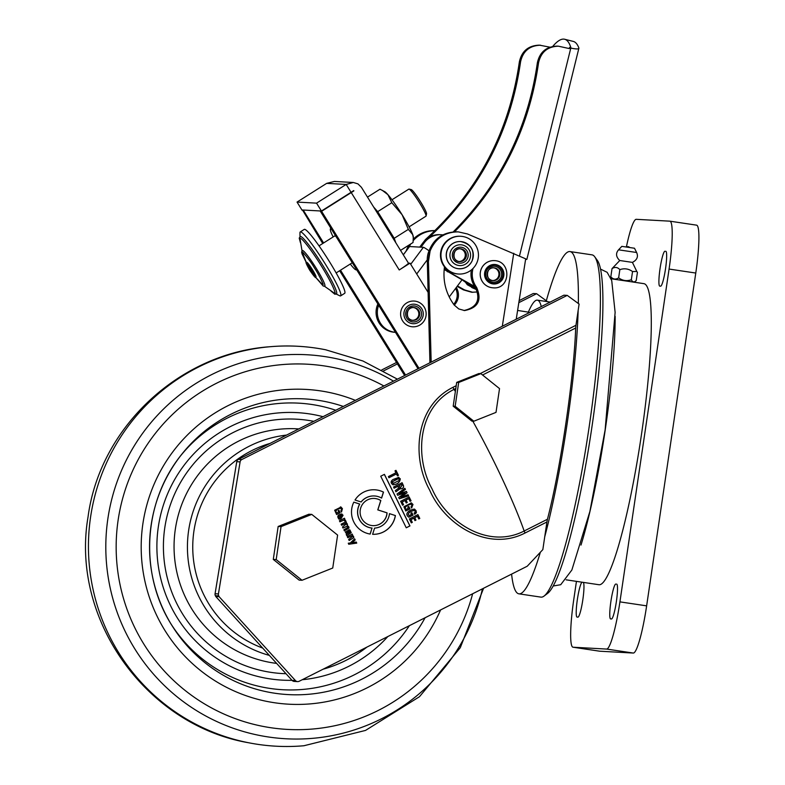 <?xml version="1.0" encoding="UTF-8"?>
<svg xmlns="http://www.w3.org/2000/svg" width="785" height="785" viewBox="0 0 785 785"><rect width="100%" height="100%" fill="white"/><g stroke="black" fill="none" stroke-linecap="round" stroke-linejoin="round"><path stroke-width="1.18" d="M494.471 264.947A9.292 9.214 -86.9 0 1 502.881 274.711A9.292 9.214 -86.9 0 1 493.451 283.493A9.292 9.214 93.1 0 0 502.881 274.711A9.292 9.214 93.1 0 0 494.471 264.947M492.745 287.791A13.62 13.502 93.1 0 0 492.941 287.81A13.62 13.502 93.1 0 0 492.96 287.81A13.62 13.502 -86.9 0 1 480.253 273.376A13.62 13.502 -86.9 0 1 494.471 260.61A13.62 13.502 93.1 0 0 494.432 260.61A13.62 13.502 93.1 0 0 480.214 273.376A13.62 13.502 93.1 0 0 492.745 287.791M494.874 264.967A9.292 9.214 -86.9 0 1 503.43 274.809A9.292 9.214 -86.9 0 1 493.726 283.513A9.292 9.214 -86.9 0 1 485.032 273.729A9.292 9.214 -86.9 0 1 494.874 264.967M431.171 362.13L428.443 261.562L430.101 251.023C435.41 238.336 444.82 231.958 458.332 231.879L467.507 233.979L525.685 258.844L516.226 319.23M400.733 312.047A12.894 12.786 93.1 0 0 412.488 326.796A12.894 12.786 93.1 0 0 426.098 315.148A12.894 12.786 93.1 0 0 414.931 301.126A12.894 12.786 93.1 0 0 400.733 312.047M428.011 292.206L409.996 263.161L408.396 263.309A12.815 0.971 148.2 0 1 399.222 269.962L409.996 263.161M418.052 368.754L320.339 211.234L321.595 211.302L351.229 192.58A12.815 0.971 -31.8 0 0 353.868 190.883L353.692 190.608A12.815 0.971 148.2 0 1 351.052 192.315L321.428 211.028L316.541 203.148L346.175 184.436L353.309 182.483L357.95 183.876L361.394 187.281L408.435 263.112A12.815 0.971 148.2 0 1 408.396 263.309M321.595 211.302L418.974 368.283M404.628 375.524L339.63 270.737M322.733 243.507L302.48 209.987M302.097 210.223L303.736 210.056M303.353 210.292L323.606 242.957M340.504 270.187L405.551 375.053M276.183 559.577L302.029 580.272L332.742 568.026L337.609 535.085L311.763 514.391L281.05 526.637L276.183 559.577L273.288 559.42L278.155 526.48L281.05 526.637M341.269 517.129L340.396 515.519L342.329 515.588L341.269 517.129L340.474 515.529L341.818 515.107M397.033 478.948L398.594 478.614L399.418 480.341L393.285 483.423L392.421 481.705L398.515 478.614M393.491 483.472L392.539 482.736M348.187 533.486L346.352 533.143L347.696 532.083L348.187 533.486M346.901 533.731L346.352 533.143M401.694 484.384L402.126 485.277L400.507 487.652L398.957 485.768L401.694 484.384L398.957 485.768M311.763 514.391L308.868 514.234L278.155 526.48M273.288 559.42L299.134 580.115L302.029 580.272M340.896 515.264L341.73 515.097L340.896 515.264M392.451 482.726L392.421 481.705M392.343 481.705L396.955 478.948M346.273 533.143L347.608 532.073M400.468 487.642L398.878 485.758M372.002 528.069L370.186 534.065A22.284 22.088 -86.9 0 1 353.809 502.145L359.658 504.058A16.102 15.955 93.1 0 0 372.002 528.069L370.108 534.045M411.232 522.849L412.213 522.349L410.849 519.601L413.774 518.178L414.98 520.602L415.962 520.112L414.765 517.678L417.492 516.304L418.798 518.944L419.789 518.443L417.905 514.636L409.377 518.944L411.311 522.849L412.302 522.359L410.938 519.611L413.774 518.178M414.902 520.602L415.883 520.102L414.676 517.678L417.492 516.304M418.719 518.934L419.7 518.443L417.816 514.636M402.489 505.197L403.48 504.706L402.116 501.958L405.04 500.526L406.247 502.959L407.229 502.459L406.022 500.035L408.759 498.652L410.064 501.291L411.046 500.801L409.162 496.993L400.635 501.301L402.577 505.206L403.559 504.706L402.195 501.958L405.04 500.526M406.159 502.949L407.14 502.459L405.943 500.025L408.759 498.652M409.976 501.291L410.967 500.791L409.083 496.993M341.053 518.532L342.986 515.245L341.514 513.93M338.816 519.042L340.356 518.895L338.384 516.805L339.748 515.892L341.073 518.571L343.074 515.254L341.563 513.93M339.768 517.845L338.992 517.982L338.463 516.805L339.748 515.892M347.726 537.696L351.876 535.821L352.632 536.41L348.658 539.413L349.188 540.482L353.79 537.666L353.584 536.479L352.367 535.399L352.288 534.094L347.284 536.626L347.814 537.696L351.994 535.821M349.109 540.472L353.711 537.666L352.2 534.094M339.866 521.819L343.83 520.161M344.752 521.103L345.655 520.641L344.242 519.611L344.958 519.297L344.429 518.228L339.424 520.749L339.954 521.819L343.722 520.151M344.242 519.611L344.88 519.287L344.34 518.218M348.697 544.24L356.665 543.102L356.135 542.042M350.277 542.985L348.275 543.22L348.775 544.24L356.743 543.102L356.223 542.042L351.915 542.808L355.085 539.913L354.535 538.814M341.563 525.253L345.822 523.379M344.33 530.827L348.923 528.02L348.677 526.725L347.343 525.646L346.126 521.652L341.122 524.184L341.652 525.253L345.694 523.35M342.947 528.04L347.225 526.156M347.137 526.127L347.961 527.432L343.879 529.757L344.409 530.837L349.001 528.03L348.756 526.735L347.421 525.646L347.402 523.987L346.205 522.957M346.116 522.947L346.048 521.652M341.416 512.056L342.338 508.641L341.043 507.061L334.655 510.23L336.628 514.518L340.131 512.752L338.904 510.289L338.09 510.701L338.727 511.987L336.726 512.997L335.882 511.938C335.813 510.073 337.422 508.847 340.719 508.258M335.882 511.938L335.97 511.948C335.901 510.083 337.511 508.857 340.798 508.268L340.494 508.219M340.965 507.061L340.396 506.904M336.539 514.518L340.042 512.752L338.826 510.279M414.627 514.263L416.325 512.683L415.991 510.672L414.617 509.161C410.83 509.22 403.245 513.39 408.877 517.217L413.067 515.097L411.87 512.664L410.889 513.164L411.517 514.43L409.113 515.637L408.249 514.617C408.318 512.713 410.29 511.31 414.146 510.427M408.249 514.617L408.328 514.626C408.406 512.713 410.369 511.32 414.235 510.427L413.989 510.397M408.789 517.207L412.988 515.097L411.782 512.664M388.889 477.731L396.425 473.924L397.455 475.828L398.437 475.337L395.983 470.362L394.992 470.863L395.934 472.766L388.398 476.573L388.967 477.731L396.513 473.924M397.367 475.828L398.358 475.327L395.895 470.362M397.573 495.266L405.168 492.872L398.751 497.494L399.379 498.76L408.592 495.835L408.043 494.727L400.733 497.268L407.072 492.764L406.394 491.39L399.035 493.843L405.423 489.438L404.874 488.329L397.024 494L397.652 495.276L405.168 492.872M399.3 498.76L408.504 495.826L407.955 494.717M400.733 497.268L406.993 492.764L406.306 491.39M399.035 493.843L405.345 489.438L404.795 488.329M411.605 508.003L412.9 504.441L411.448 502.93L403.873 506.747L405.786 510.986L409.986 508.866L408.779 506.433L407.798 506.933L408.426 508.199L406.031 509.406L405.158 508.386C405.237 506.472 407.199 505.079 411.065 504.186M405.158 508.386L405.246 508.395C405.315 506.482 407.287 505.079 411.144 504.196L410.908 504.166M405.698 510.976L409.898 508.857L408.7 506.433M392.814 484.708C397.21 484.512 399.683 482.539 400.213 478.811L398.28 477.231M406.237 527.755L409.868 525.93L384.346 474.385M348.893 531.072L349.61 530.964L348.893 531.072M346.666 535.547L351.17 532.721L349.904 529.944L348.442 530.003L350.198 531.484L349.276 532.848L347.245 530.729M349.825 529.944L349.315 529.777M394.07 488.191L397.975 486.258L398.584 488.211L395.326 490.566L395.934 491.783L399.536 489.173L399.398 487.927L400.733 488.859M395.846 491.783L399.447 489.163L399.398 487.927M400.625 488.849C403.009 488.613 403.902 487.436 403.304 485.326L402.018 482.726M395.326 515.539L389.468 513.655A16.102 15.955 -86.9 0 1 374.582 528.109L372.61 534.3A22.284 22.088 93.1 0 0 395.326 515.539L389.478 513.635M374.298 498.446A13.62 13.502 -86.9 0 1 380.745 500.536L377.771 509.887L386.985 512.85A13.62 13.502 -86.9 0 1 372.806 525.636A13.62 13.502 -86.9 0 1 360.109 511.3A13.62 13.502 -86.9 0 1 380.823 500.536L377.86 509.887L387.074 512.86A13.62 13.502 -86.9 0 1 372.846 525.636M374.435 495.963A16.102 15.955 93.1 0 0 374.396 495.963A16.102 15.955 93.1 0 0 361.071 501.968M374.779 489.791A22.284 22.088 -86.9 0 1 383.414 492.107L381.52 498.063M455.8 388.497L454.044 389.389C417.787 407.366 414.205 456.752 432.093 488.947C446.783 522.712 488.329 549.51 524.164 531.003L547.439 519.258L546.919 521.986L525.047 533.015C488.142 552.14 444.869 525.037 429.64 490.085C411.154 456.752 415.54 405.835 452.925 387.358L454.044 389.389A112.186 12.776 63.2 0 1 455.369 391.47M359.658 504.058L359.746 504.058A16.102 15.955 93.1 0 0 372.09 528.069M353.809 502.145L359.746 504.058M341.897 514.028L341.975 514.028C337.815 514.617 336.794 516.285 338.894 519.042L339.414 519.199M340.356 518.895L339.846 517.855L339.081 517.982L339.846 517.855M338.894 519.042L340.435 518.895M343.918 520.17L344.831 521.103L345.743 520.641L344.321 519.621M352.004 542.808L355.173 539.923L354.624 538.814L350.287 543.004M345.9 523.379L346.46 523.938L342.495 526.97L343.035 528.04L347.313 526.156M336.726 512.997L335.97 511.948M340.798 508.268L341.622 509.112L340.906 510.878L341.495 512.065L342.417 508.651L340.435 506.904M409.113 515.637L408.328 514.626M414.235 510.427L415.118 511.231L415.206 512.193L414.137 513.105L414.715 514.273L416.403 512.693L416.079 510.682L414.097 509.063M406.031 509.406L405.246 508.395M411.144 504.196L412.027 504.99L411.055 506.874L411.625 508.032L412.988 504.441L411.016 502.822M400.213 478.811L398.329 477.231M398.858 477.388L393.04 479.507C390.557 481.254 390.508 482.991 392.892 484.718L393.403 484.836M392.892 484.718C397.298 484.512 399.761 482.549 400.301 478.821M384.414 474.356L380.725 476.22L406.257 527.795L409.956 525.93L384.414 474.356M347.794 530.905L347.294 530.729M349.276 532.848L347.883 530.915L345.272 531.926L346.764 534.202L346.214 534.477L346.744 535.547L351.258 532.73L349.904 529.944L348.442 530.003M348.972 531.082L349.698 530.974M403.304 485.326L402.106 482.726L393.579 487.034L394.149 488.191L397.975 486.258M400.703 488.859C403.088 488.613 403.99 487.446 403.392 485.336M372.61 534.3A22.284 22.088 93.1 0 0 395.404 515.539M383.502 492.116L381.598 498.102A16.102 15.955 93.1 0 0 361.139 501.988L355.006 500.016A22.284 22.088 -86.9 0 1 383.502 492.116L383.414 492.107M563.875 295.189L238.463 459.343L241.819 459.529L567.231 295.376L563.875 295.189M241.819 459.529A3.209 3.179 93.1 0 0 240.102 461.874L218.426 593.931A3.209 3.179 93.1 0 0 218.721 595.893L215.365 595.707A3.209 3.179 -86.9 0 1 215.07 593.754L236.746 461.688A3.209 3.179 -86.9 0 1 238.463 459.343M215.365 595.707L215.757 596.492L219.113 596.678L218.721 595.893M219.113 596.678L295.435 680.566A3.209 3.179 93.1 0 0 297.603 681.596L294.247 681.419A3.209 3.179 -86.9 0 1 292.079 680.379L215.757 596.492M297.603 681.596A3.209 3.179 93.1 0 0 299.193 681.262L527.226 566.23L542.837 549.618L546.919 521.986M547.439 519.258C560.48 469.459 573.923 378.439 575.68 328.022L482.549 375.004M480.175 373.611L575.964 325.284L575.68 328.022M575.964 325.284L579.094 304.05L567.231 295.376M594.716 256.783L597.336 260.385A169.825 22.166 98.5 0 1 591.517 429.729A169.825 22.166 98.5 0 1 547.616 593.381L544.064 596.07A173.024 22.588 -81.5 0 0 588.789 429.316A173.024 22.588 -81.5 0 0 594.716 256.783A173.024 22.588 -81.5 0 0 591.998 254.85L570.008 251.573A173.024 22.588 -81.5 0 0 546.311 300.792M544.721 536.842A173.024 22.588 -81.5 0 0 578.153 310.428M511.594 574.12A173.024 22.588 -81.5 0 0 518.905 593.833L540.894 597.12A173.024 22.588 -81.5 0 0 541.169 597.149A173.024 22.588 -81.5 0 0 544.064 596.07M519.14 300.635L533.26 293.512L536.606 293.698L547.518 301.666M536.606 293.698L518.816 302.667M397.416 363.906L383.62 370.873M518.905 593.833A173.024 22.588 -81.5 0 0 519.179 593.862A173.024 22.588 -81.5 0 0 540.374 552.238M578.329 303.491A173.024 22.588 -81.5 0 0 570.008 251.573M381.824 369.902L396.533 362.474M473.836 421.221L496.012 412.38L499.525 388.595L480.862 373.65L478.889 373.542L456.703 382.383L458.675 382.491L455.163 406.287L453.19 406.169L471.863 421.113L473.836 421.221L455.163 406.287M453.19 406.169L456.703 382.383M480.862 373.65L458.675 382.491M413.283 307.524A6.408 6.349 -86.9 0 1 418.837 314.236A6.408 6.349 -86.9 0 1 412.586 320.29M325.687 349.786A200.263 198.536 93.1 0 0 325.647 349.776A200.263 198.536 93.1 0 0 270.05 346.725A200.263 198.536 93.1 0 0 90.599 516.922A200.263 198.536 93.1 0 0 248.305 742.698A200.263 198.536 93.1 0 0 303.893 745.75A200.263 198.536 93.1 0 0 303.932 745.75M321.428 211.028L301.921 209.958L297.044 202.079L326.668 183.366L334.42 181.443L353.309 182.483M297.044 202.079L316.541 203.148M353.328 190.853L353.868 190.883M336.176 236.756A16.024 1.717 -122.3 0 0 334.92 235.873A16.024 1.717 -122.3 0 0 334.783 235.902L319.024 245.852M336.137 272.945L351.896 262.995A16.024 1.717 -122.3 0 0 351.965 262.21M331.78 229.681A24.031 2.571 -122.3 0 0 330.701 229.083A24.031 2.571 -122.3 0 0 330.348 229.397A24.031 2.571 -122.3 0 0 333.154 236.923M350.267 264.015A24.031 2.571 -122.3 0 0 355.86 269.795A24.031 2.571 -122.3 0 0 356.351 269.294M472.992 268.47C471.294 275.339 472.491 281.629 476.593 287.339C482.127 300.184 478.124 307.926 464.573 310.566L458.774 308.937L454.172 305.002C445.87 293.629 442.642 280.912 444.487 266.831M453.72 304.384C457.606 299.438 458.254 294.1 455.653 288.36M406.228 250.886A28.839 28.594 93.1 0 1 406.61 249.728L408.632 245.293M413.371 239.032C419.406 233.214 426.628 230.407 435.027 230.604M429.925 362.758L427.246 258.658A28.839 28.594 93.1 0 1 428.021 253.673C432.633 239.366 442.318 232.085 457.076 231.81L458.332 231.879M471.373 269.942C470.244 276.3 471.569 282.08 475.327 287.271C480.862 299.733 477.064 307.485 463.945 310.517M408.887 247.324L410.732 243.968M413.293 240.544C419.102 234.146 426.324 230.849 434.978 230.643M454.309 305.169C459.058 299.733 459.735 293.816 456.35 287.428M430.101 251.023A28.839 28.594 93.1 0 0 428.443 261.562L427.187 261.493M315.423 277.046L323.243 286.083L324.784 286.064A21.058 2.257 -122.3 0 0 315.462 267.057A21.058 2.257 -122.3 0 0 302.303 250.464L301.626 252.063L302.097 253.987L306.425 262.798L303.049 254.34A18.83 2.021 -122.3 0 1 302.99 252.662M324.421 286.221L333.782 292.756A32.146 3.444 -122.3 0 0 334.891 292.638L334.891 292.648C335.46 294.974 336.196 289.469 319.632 263.152C307.74 244.665 301.312 238.179 300.861 238.581L300.704 238.512A32.146 3.444 -122.3 0 0 300.125 239.464L301.999 250.729M315.452 277.046L321.614 283.719A18.83 2.021 -122.3 0 0 323.096 284.494M315.953 277.036A8.704 0.932 -122.3 0 0 312.126 269.157A8.704 0.932 -122.3 0 0 306.66 262.327C305.208 261.405 306.209 263.986 309.633 270.04C314.01 276.438 316.12 278.773 315.953 277.036M307.7 264.653A6.408 0.687 -122.3 0 0 310.31 269.726A6.408 0.687 -122.3 0 0 314.294 275.093M335.637 293.776L339.846 295.817A37.808 4.053 -122.3 0 0 340.631 295.876L344.674 293.325A37.808 4.053 -122.3 0 0 327.904 259.187A37.808 4.053 -122.3 0 0 304.295 229.387L300.253 231.938A37.808 4.053 -122.3 0 0 299.958 232.674L299.998 237.345M340.631 295.876A37.808 4.053 -122.3 0 0 323.871 261.739A37.808 4.053 -122.3 0 0 300.253 231.938M330.976 291.049L334.871 294.257L336.608 293.825A33.951 3.64 -122.3 0 0 321.457 263.26A33.951 3.64 -122.3 0 0 300.37 236.452L299.213 238.11L300.459 242.732M568.919 48.484L569.812 47.326L570.783 47.375L570.832 48.091C576.21 49.21 578.898 49.21 578.918 48.081A299.733 38.593 -76 0 0 573.276 41.409L564.641 39.25A299.733 38.593 104 0 1 570.783 47.375M477.682 291.971L471.677 292.255L463.444 289.881L457.135 286.378M420.995 245.411L425.45 239.543C477.908 191.56 509.22 132.322 519.376 61.819C521.75 51.064 528.433 45.501 539.413 45.147L549.912 47.178M570.832 48.091L569.272 48.572L558.39 46.187C547.538 46.55 540.914 52.114 538.53 62.869L537.362 62.8C527.932 128.652 499.888 185.005 453.23 231.869M454.554 231.791C501.124 184.946 529.119 128.642 538.53 62.869M444.261 268.548L448.52 271.816L474.827 286.574M525.607 259.344L526.843 259.403L525.665 258.991M526.843 259.403L578.918 48.081M429.366 237.129C480.243 189.44 510.633 131.026 520.553 61.878C522.928 51.123 529.61 45.569 540.58 45.206M472.845 292.314L464.622 289.95L457.439 285.966M444.163 269.5L475.563 287.575M558.39 46.187L557.222 46.119C546.36 46.492 539.746 52.055 537.362 62.8M552.738 46.413L552.768 46.384A299.733 38.593 104 0 1 564.641 39.25M382.256 190.323L387.937 194.68A27.239 2.914 -122.3 0 0 384.719 191.658L379.979 189.214L367.488 197.104M373.631 207.014L377.693 211.646L391.803 202.726L387.937 194.68A27.239 2.914 -122.3 0 1 402.116 214.766L391.803 202.726M413.352 237.963L412.733 234.656A27.239 2.914 -122.3 0 1 413.302 236.903L413.038 242.506L400.546 250.395M395.836 242.8L394.217 238.297L377.693 211.646M394.217 238.297L408.337 229.377L402.116 214.766A27.239 2.914 -122.3 0 1 412.733 234.656L408.337 229.377M409.054 189.097L411.242 189.597A14.415 1.541 57.7 0 1 420.642 201.912A14.415 1.541 57.7 0 1 426.549 213.834L426.069 216.022A16.024 1.717 -122.3 0 0 419.504 202.775A16.024 1.717 -122.3 0 0 409.054 189.097A16.024 1.717 -122.3 0 0 408.848 189.116L391.99 199.763M409.103 226.855L425.961 216.199A16.024 1.717 -122.3 0 0 426.069 216.022M493.392 267.793A6.408 6.349 -86.9 0 1 498.936 274.495A6.408 6.349 -86.9 0 1 492.686 280.559M461.011 236.295A18.909 18.742 -86.9 0 1 478.418 256.312A18.909 18.742 -86.9 0 1 458.411 274.014A18.909 18.742 -86.9 0 1 441.003 253.987A18.909 18.742 -86.9 0 1 461.011 236.295M460.52 241.554A13.62 13.502 93.1 0 0 460.461 241.554A13.62 13.502 93.1 0 0 446.233 254.409A13.62 13.502 93.1 0 0 458.96 268.745A13.62 13.502 93.1 0 0 459.029 268.755M460.746 236.275L460.245 236.246A18.909 18.742 93.1 0 0 440.503 253.967A18.909 18.742 93.1 0 0 458.175 274.004L458.675 274.024M459.853 248.767A6.408 6.349 -86.9 0 1 459.147 261.513M403.294 254.821L409.446 246.569A9.616 0.697 36.7 0 1 409.544 246.539L423.38 247.304L410.702 264.3M428.924 250.709A9.616 0.697 -143.3 0 0 423.38 247.304M442.75 234.882A20.027 19.851 93.1 0 0 424.322 242.712L420.995 247.177M424.322 242.712L423.056 242.643L419.73 247.108M423.056 242.643A20.027 19.851 -86.9 0 1 440.022 234.676L441.278 234.744M378.645 305.228A20.027 19.851 93.1 0 0 395.454 332.33L394.826 332.3A20.027 19.851 -86.9 0 1 377.87 303.981M461.933 279.941L449.216 296.985M615.146 316.326A152.202 19.87 98.5 0 1 580.998 545.084M566.152 579.83L598.955 584.727A152.202 19.87 -81.5 0 0 599.2 584.756A152.202 19.87 -81.5 0 0 641.217 436.205A152.202 19.87 -81.5 0 0 643.906 283.66L611.103 278.763M664.934 251.259A17.623 2.296 -81.5 0 0 660.067 268.45A17.623 2.296 -81.5 0 0 659.763 286.123A17.623 2.296 -81.5 0 0 659.792 286.123L660.627 286.172A17.623 2.296 -81.5 0 0 665.494 268.97A17.623 2.296 -81.5 0 0 665.808 251.308M582.185 582.225A17.623 2.296 -81.5 0 0 577.348 599.603A17.623 2.296 -81.5 0 0 577.063 617.088L577.927 617.138A17.623 2.296 -81.5 0 0 582.666 600.81A17.623 2.296 -81.5 0 0 583.324 582.391M615.793 584.069A17.623 2.296 -81.5 0 0 610.926 601.261A17.623 2.296 -81.5 0 0 610.612 618.923L611.486 618.972A17.623 2.296 -81.5 0 0 616.343 601.781A17.623 2.296 -81.5 0 0 616.657 584.118M626.391 246.971A48.062 6.27 -81.5 0 1 636.252 219.319L669.801 221.164A48.062 6.27 -81.5 0 1 669.88 221.174A48.062 6.27 -81.5 0 1 669.075 269.059L619.924 601.869L646.634 605.853L695.775 273.043L669.075 269.059M572.991 647.213A48.062 6.27 -81.5 0 0 573.06 647.223L599.769 651.207A48.062 6.27 98.5 0 1 599.691 651.207L572.991 647.213A48.062 6.27 -81.5 0 1 573.796 599.338L576.445 581.361M646.634 605.853A48.062 6.27 98.5 0 1 633.318 653.051L606.619 649.067L573.06 647.223M606.619 649.067A48.062 6.27 -81.5 0 0 619.924 601.869M696.511 225.158A48.062 6.27 98.5 0 1 696.589 225.158A48.062 6.27 98.5 0 1 695.775 273.043M599.769 651.207L633.318 653.051M528.364 312.136A120.154 15.68 98.5 0 1 537.185 300.135A120.154 15.68 98.5 0 1 537.372 300.155A120.154 15.68 98.5 0 1 541.277 306.592M550.197 302.088A120.154 15.68 -81.5 0 0 549.942 302.029L537.372 300.155M636.802 271.463L632.406 262.386L619.787 260.512L612.035 268.617C614.959 266.792 617.559 267.135 619.846 269.638C624.399 268.107 628.628 268.735 632.543 271.541L636.792 271.473L637.43 272.405L636.213 280.608L634.182 282.207L612.565 278.979M636.213 280.608C634.27 282.561 632.641 282.266 631.336 279.745C626.803 281.354 622.564 280.716 618.639 277.851C615.715 279.745 613.114 279.401 610.818 276.82L612.28 278.94M613.978 279.195L632.749 281.992M621.877 246.372L634.496 248.246L636.625 252.495L618.551 249.826L621.818 246.372M612.035 268.617L610.818 276.82M619.846 269.638L618.639 277.851M632.543 271.541L631.336 279.745M493.559 283.984A9.773 9.685 93.1 0 0 502.94 269.942A9.773 9.685 93.1 0 0 486.2 268.784A9.773 9.685 93.1 0 0 493.559 283.984M502.312 326.246L513.743 253.261M399.222 269.962L351.229 192.58M472.815 421.172A112.186 12.776 63.2 0 1 524.164 531.003L525.047 533.015M240.102 461.874L236.746 461.688M215.07 593.754L218.426 593.931M292.079 680.379L295.435 680.566M452.925 387.358L456.222 385.69M262.681 648.067A107.731 106.799 -86.9 0 1 192.816 543.132A107.731 106.799 -86.9 0 1 270.011 443.427M412.91 323.695A9.773 9.685 93.1 0 0 422.291 309.653A9.773 9.685 93.1 0 0 405.551 308.485A9.773 9.685 93.1 0 0 412.91 323.695M413.724 307.534C405.865 306.032 405.011 320.908 412.93 320.329A6.408 6.349 93.1 0 0 419.72 314.285A6.408 6.349 93.1 0 0 413.724 307.534A6.408 6.349 93.1 0 0 407.032 313.539A6.408 6.349 93.1 0 0 412.93 320.329L413.028 320.329M413.038 321.938A8.007 7.938 -86.9 0 1 407.003 309.476A8.007 7.938 -86.9 0 1 420.721 310.418A8.007 7.938 -86.9 0 1 413.038 321.938M286.545 435.086A112.52 111.549 93.1 0 0 187.772 538.167A112.52 111.549 93.1 0 0 269.353 655.396M387.829 636.557A133.96 132.802 -86.9 0 1 302.235 679.731M292.02 680.32A133.96 132.802 -86.9 0 1 157.814 530.729A133.96 132.802 -86.9 0 1 323.027 416.688M335.784 410.251A143.518 142.281 93.1 0 0 180.187 456.311M170.983 623.928A143.518 142.281 93.1 0 0 409.377 625.684M276.614 663.394A117.809 116.788 -86.9 0 1 175.33 529.198A117.809 116.788 -86.9 0 1 298.791 428.914M313.823 421.329A127.386 126.287 93.1 0 0 164.183 532.436A127.386 126.287 93.1 0 0 286.015 673.716M323.126 669.193A127.386 126.287 93.1 0 0 366.938 647.095M425.077 617.766A148.071 146.795 -86.9 0 1 171.827 625.302A148.071 146.795 -86.9 0 1 151.142 525.077A148.071 146.795 -86.9 0 1 181.178 455.035A148.071 146.795 -86.9 0 1 343.339 406.434M355.379 400.36A157.628 156.264 93.1 0 0 152.967 486.906A157.628 156.264 93.1 0 0 236.324 691.928A157.628 156.264 93.1 0 0 440.591 609.935M472.639 593.774A182.876 181.296 -86.9 0 1 237.09 719.305A182.876 181.296 -86.9 0 1 131.782 472.707A182.876 181.296 -86.9 0 1 383.894 385.975M393.481 381.147A192.296 190.637 93.1 0 0 107.888 518.6A192.296 190.637 93.1 0 0 261.434 735.81A192.296 190.637 93.1 0 0 482.432 588.828M351.052 192.315L346.175 184.436L326.668 183.366M475.327 287.271L476.593 287.339M519.542 255.753L570.783 48.13M448.52 271.816L447.342 271.747M463.444 289.881L464.622 289.95M520.553 61.878L519.376 61.819M493.137 282.198A8.007 7.938 -86.9 0 1 487.102 269.736A8.007 7.938 -86.9 0 1 500.82 270.688A8.007 7.938 -86.9 0 1 493.137 282.198M493.824 267.803C485.974 266.301 485.11 281.177 493.039 280.588A6.408 6.349 93.1 0 0 499.819 274.544A6.408 6.349 93.1 0 0 493.824 267.803A6.408 6.349 93.1 0 0 487.132 273.808A6.408 6.349 93.1 0 0 493.039 280.588L493.127 280.598M454.24 252.574A6.408 6.349 -86.9 0 1 460.393 248.767A6.408 6.349 -86.9 0 1 465.848 257.765A6.408 6.349 -86.9 0 1 459.696 261.572A6.408 6.349 -86.9 0 1 454.24 252.574M467.507 258.432A8.007 7.938 -86.9 0 1 453.828 259.894A8.007 7.938 -86.9 0 1 459.421 247.216A8.007 7.938 -86.9 0 1 467.507 258.432M469.685 259.403A10.411 10.323 93.1 0 0 459.176 244.822A10.411 10.323 93.1 0 0 451.905 261.317A10.411 10.323 93.1 0 0 469.685 259.403M458.96 268.745L459.088 268.755C465.122 268.794 469.489 266.095 472.197 260.679A13.62 13.502 -86.9 0 1 446.361 254.418A13.62 13.502 -86.9 0 1 460.579 241.564A13.62 13.502 -86.9 0 1 472.168 260.679C474.905 250.258 471.029 243.89 460.579 241.564L460.461 241.554M409.544 246.539L403.323 254.87M427.177 259.943L416.707 273.985M494.471 260.61L494.432 260.61C512.006 261.287 510.358 289.812 492.98 287.81L492.941 287.81M181.178 455.035C142.988 502.429 139.053 574.012 171.827 625.302M303.903 745.75L365.516 730.423L419.455 696.727L460.265 647.733L483.589 588.25M397.416 379.155L362.935 361.002L325.647 349.776M248.295 742.698L248.295 742.698C146.923 725.203 70.424 620.003 88.018 517.089C99.881 426.618 180.197 352.907 270.05 346.725L270.05 346.725M376.692 211.93L388.212 229.495L392.814 237.933M355.86 269.795L356.802 270.011M330.348 229.397L330.671 227.895M517.6 310.438L529.816 312.371M323.145 284.405L322.929 283.777C320.408 277.919 317.493 272.483 314.167 267.469C309.408 259.148 300.684 249.856 302.912 252.623L303.098 252.652M314.608 275.152L314.5 275.682C315.825 276.565 306.464 262.082 307.259 264.221L307.779 264.349M463.248 280.677L476.966 290.028M465.014 281.668L467.32 284.749L476.927 289.92M466.859 282.698L471.981 287.634L476.829 289.734M468.93 283.856L476.672 289.42M471.334 285.21L476.348 288.811M474.533 286.996L475.72 287.81M460.393 248.767C452.7 247.383 451.365 261.905 459.696 261.572M696.589 225.158L669.88 221.174M553.209 585.993L560.716 584.717L571.872 569.998L589.878 511.526L605.137 429.866L615.126 312.371L611.721 280.539L607.139 272.307L600.515 269.098M629.511 247.432A1.923 1.923 0 0 0 626.822 247.03M632.406 262.396C637.067 259.982 638.48 256.685 636.625 252.495M619.728 260.522C615.96 256.872 615.568 253.3 618.551 249.826"/></g></svg>
